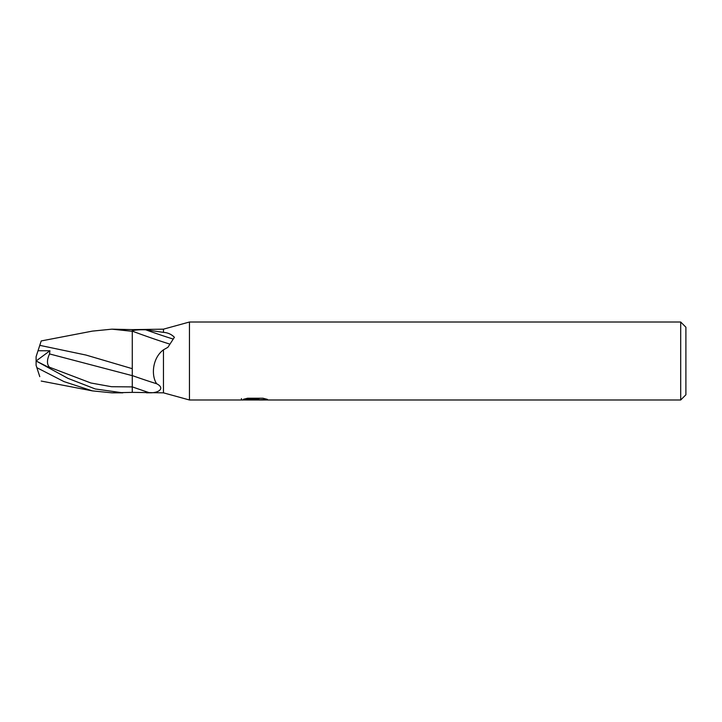 <?xml version="1.0" encoding="UTF-8"?>
<svg xmlns="http://www.w3.org/2000/svg" width="722" height="722" viewBox="0 0 722 722"><rect width="100%" height="100%" fill="white"/><g stroke="black" fill="none" stroke-linecap="round" stroke-linejoin="round"><path stroke-width="1.08" d="M685.9 394.79L680.702 399.988L680.702 322.012L685.9 327.21L685.9 394.79M680.702 399.988L189.453 399.988L163.461 392.84L132.27 392.362L132.27 386.875A47.842 1.652 -160.4 0 0 149.517 392.786L146.566 392.84M163.461 392.84L163.461 349.818C152.513 357.877 150.934 375.323 156.647 383.734C165.392 388.156 158.867 393.165 149.517 392.786M163.461 329.16L163.461 332.364L145.691 329.81C139.075 329.62 134.608 329.981 132.27 330.893L132.27 329.638L163.461 329.16L189.453 322.012L680.702 322.012M163.461 332.364C167.874 332.68 171.52 334.322 174.39 337.282L167.883 347.327L163.461 349.818M189.453 399.988L189.453 322.012M255.037 399.672L241.175 399.988L255.994 399.248L243.531 399.248L247.592 398.228L262.961 398.228L267.429 399.365L254.406 399.988L255.037 399.311M252.474 399.988L249.902 399.609M258.413 399.374L254.469 399.988M258.413 399.961L258.413 398.661L260.353 398.228M255.994 398.228L255.994 399.248M241.437 398.607L241.437 399.907M145.691 329.81A34.53 1.191 -160.4 0 0 172.711 338.898M132.27 331.136A32.878 1.137 -160.4 0 0 169.074 343.852M41.208 340.946L39.773 345.351L41.208 340.946L92.362 331.118L111.928 329.16L132.27 331.317L132.27 375.575A34.647 1.2 -160.4 0 0 156.647 383.734M111.937 329.16L132.27 329.629L132.27 347.923M49.538 353.933L49.926 350.766L38.022 350.739L36.1 356.668L36.1 365.332L36.867 367.678L63.987 381.604L92.371 390.882L111.937 392.84L122.839 392.84L95.286 388.968L67.958 378.364L36.1 360.982L50.314 368.175L49.475 367.218C46.786 364.366 46.813 359.944 49.538 353.933L132.27 375.648L132.27 392.371L111.928 392.84M132.27 368.68L85.99 355.053L39.773 345.351M37.959 350.955L39.8 345.26M132.27 371.325L132.27 375.648M39.773 376.649L36.867 367.678M36.136 360.973L49.926 350.766M49.475 367.218L90.873 382.994L111.567 386.721L132.27 386.893M255.994 398.688L258.413 398.688M41.208 381.054L92.371 390.882"/></g></svg>
